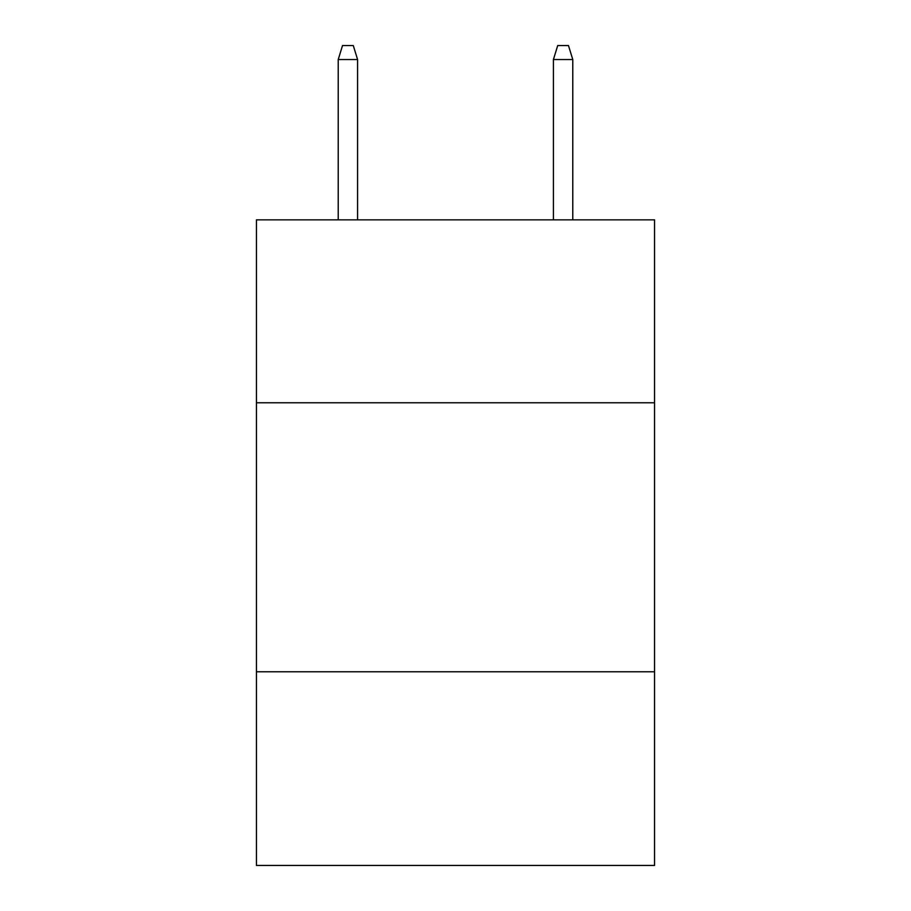 <?xml version="1.0" encoding="UTF-8"?>
<svg xmlns="http://www.w3.org/2000/svg" width="911" height="911" viewBox="0 0 911 911"><rect width="100%" height="100%" fill="white"/><g stroke="black" fill="none" stroke-linecap="round" stroke-linejoin="round"><path stroke-width="1.37" d="M654.553 402.776L654.553 219.858L256.446 219.858L256.446 402.776L654.553 402.776L654.553 865.45L256.446 865.45L256.446 402.776M654.553 671.771L256.446 671.771M357.59 219.858L357.59 59.534L338.22 59.534L338.22 219.858M338.22 59.534L342.525 45.55L353.286 45.55L357.59 59.534M553.41 59.534L557.714 45.55L568.475 45.55L572.78 59.534L553.41 59.534L553.41 219.858M572.78 59.534L572.78 219.858"/></g></svg>
